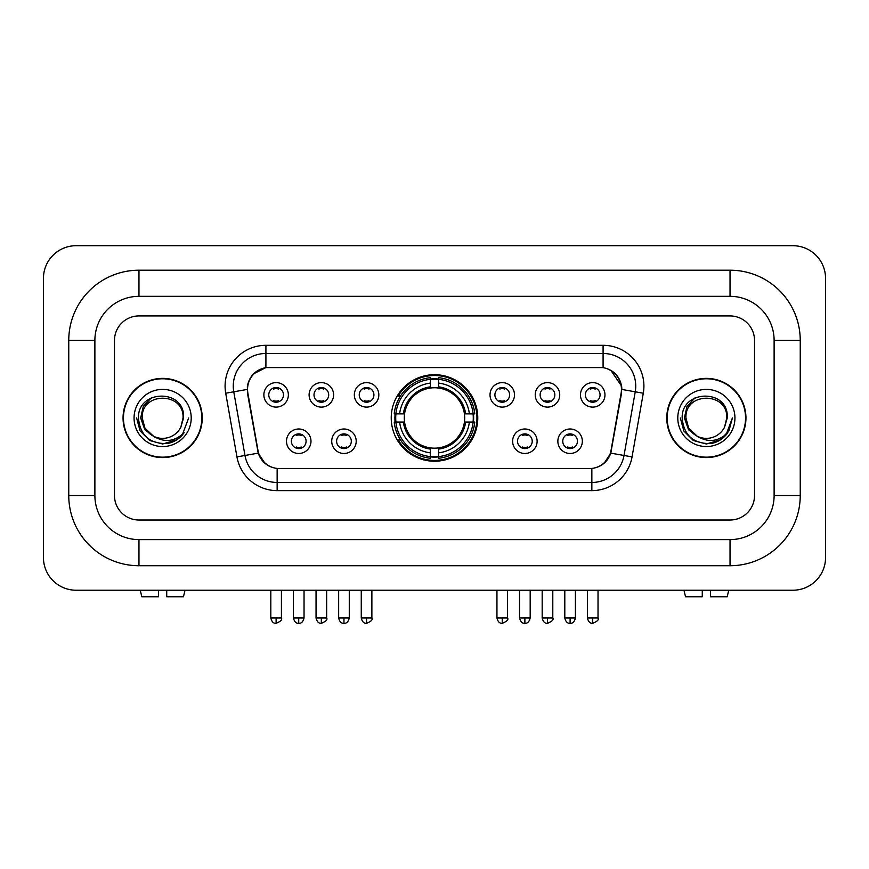 <?xml version="1.0" encoding="UTF-8"?>
<svg xmlns="http://www.w3.org/2000/svg" width="869" height="869" viewBox="0 0 869 869"><rect width="100%" height="100%" fill="white"/><g stroke="black" fill="none" stroke-linecap="round" stroke-linejoin="round"><path stroke-width="1.3" d="M391.235 417.967A43.265 43.265 0 0 0 434.5 461.233A43.265 43.265 0 0 0 477.765 417.967A43.265 43.265 0 0 0 434.5 374.702A43.265 43.265 0 0 0 391.235 417.967M356.203 441.235A12.242 12.242 0 0 1 343.961 453.477A12.242 12.242 0 0 1 331.719 441.235A12.242 12.242 0 0 1 343.961 428.993A12.242 12.242 0 0 1 356.203 441.235M336.618 441.235A7.343 7.343 0 0 0 343.961 448.578A7.343 7.343 0 0 0 351.315 441.235A7.343 7.343 0 0 0 343.961 433.892A7.343 7.343 0 0 0 336.618 441.235M537.118 441.235A12.242 12.242 0 0 1 524.876 453.477A12.242 12.242 0 0 1 512.623 441.235A12.242 12.242 0 0 1 524.876 428.993A12.242 12.242 0 0 1 537.118 441.235M517.522 441.235A7.343 7.343 0 0 0 524.876 448.578A7.343 7.343 0 0 0 532.219 441.235A7.343 7.343 0 0 0 524.876 433.892A7.343 7.343 0 0 0 517.522 441.235M582.349 441.235A12.242 12.242 0 0 1 570.107 453.477A12.242 12.242 0 0 1 557.855 441.235A12.242 12.242 0 0 1 570.107 428.993A12.242 12.242 0 0 1 582.349 441.235M562.754 441.235A7.343 7.343 0 0 0 570.107 448.578A7.343 7.343 0 0 0 577.451 441.235A7.343 7.343 0 0 0 570.107 433.892A7.343 7.343 0 0 0 562.754 441.235M310.983 441.235A12.242 12.242 0 0 1 298.73 453.477A12.242 12.242 0 0 1 286.488 441.235A12.242 12.242 0 0 1 298.73 428.993A12.242 12.242 0 0 1 310.983 441.235M291.387 441.235A7.343 7.343 0 0 0 298.73 448.578A7.343 7.343 0 0 0 306.084 441.235A7.343 7.343 0 0 0 298.73 433.892A7.343 7.343 0 0 0 291.387 441.235M333.598 394.863A12.242 12.242 0 0 1 321.345 407.105A12.242 12.242 0 0 1 309.103 394.863A12.242 12.242 0 0 1 321.345 382.621A12.242 12.242 0 0 1 333.598 394.863M314.002 394.863A7.343 7.343 0 0 0 321.345 402.217A7.343 7.343 0 0 0 328.699 394.863A7.343 7.343 0 0 0 321.345 387.52A7.343 7.343 0 0 0 314.002 394.863M378.819 394.863A12.242 12.242 0 0 1 366.577 407.105A12.242 12.242 0 0 1 354.335 394.863A12.242 12.242 0 0 1 366.577 382.621A12.242 12.242 0 0 1 378.819 394.863M359.234 394.863A7.343 7.343 0 0 0 366.577 402.217A7.343 7.343 0 0 0 373.92 394.863A7.343 7.343 0 0 0 366.577 387.52A7.343 7.343 0 0 0 359.234 394.863M514.502 394.863A12.242 12.242 0 0 1 502.26 407.105A12.242 12.242 0 0 1 490.018 394.863A12.242 12.242 0 0 1 502.26 382.621A12.242 12.242 0 0 1 514.502 394.863M494.917 394.863A7.343 7.343 0 0 0 502.26 402.217A7.343 7.343 0 0 0 509.603 394.863A7.343 7.343 0 0 0 502.26 387.52A7.343 7.343 0 0 0 494.917 394.863M559.734 394.863A12.242 12.242 0 0 1 547.492 407.105A12.242 12.242 0 0 1 535.239 394.863A12.242 12.242 0 0 1 547.492 382.621A12.242 12.242 0 0 1 559.734 394.863M540.138 394.863A7.343 7.343 0 0 0 547.492 402.217A7.343 7.343 0 0 0 554.835 394.863A7.343 7.343 0 0 0 547.492 387.52A7.343 7.343 0 0 0 540.138 394.863M604.965 394.863A12.242 12.242 0 0 1 592.712 407.105A12.242 12.242 0 0 1 580.47 394.863A12.242 12.242 0 0 1 592.712 382.621A12.242 12.242 0 0 1 604.965 394.863M585.369 394.863A7.343 7.343 0 0 0 592.712 402.217A7.343 7.343 0 0 0 600.066 394.863A7.343 7.343 0 0 0 592.712 387.52A7.343 7.343 0 0 0 585.369 394.863M288.367 394.863A12.242 12.242 0 0 1 276.125 407.105A12.242 12.242 0 0 1 263.872 394.863A12.242 12.242 0 0 1 276.125 382.621A12.242 12.242 0 0 1 288.367 394.863M268.771 394.863A7.343 7.343 0 0 0 276.125 402.217A7.343 7.343 0 0 0 283.468 394.863A7.343 7.343 0 0 0 276.125 387.52A7.343 7.343 0 0 0 268.771 394.863M247.882 393.222A22.04 22.04 0 0 1 269.586 367.348L599.414 367.348A22.04 22.04 0 0 1 621.118 393.222L611.037 450.37A22.04 22.04 0 0 1 589.334 468.587L279.666 468.587A22.04 22.04 0 0 1 257.963 450.37L247.882 393.222M395.113 422.052A39.594 39.594 0 0 1 395.113 413.883M123.05 417.967A39.594 39.594 0 0 0 162.644 457.561A39.594 39.594 0 0 0 202.238 417.967A39.594 39.594 0 0 0 162.644 378.373A39.594 39.594 0 0 0 123.05 417.967M666.762 417.967A39.594 39.594 0 0 0 706.356 457.561A39.594 39.594 0 0 0 745.95 417.967A39.594 39.594 0 0 0 706.356 378.373A39.594 39.594 0 0 0 666.762 417.967M247.383 386.129C249.501 375.919 255.671 369.738 265.914 367.598L603.086 367.598C613.308 369.727 619.488 375.908 621.617 386.129L621.531 393.222L610.777 453.14C607.55 462.026 601.239 467.131 591.854 468.478L277.146 468.478C267.782 467.153 261.471 462.036 258.223 453.14L247.469 393.222L247.383 386.129M253.65 373.757L265.914 367.598L265.914 353.477L603.086 353.477A32.653 32.653 0 0 1 635.239 391.8L624.018 455.475A32.653 32.653 0 0 1 591.854 482.458L277.146 482.458A32.653 32.653 0 0 1 244.982 455.475L233.761 391.8A32.653 32.653 0 0 1 265.914 353.477L265.914 345.308L603.086 345.308L603.086 367.598M247.144 389.442L233.761 391.8A32.653 32.653 0 0 1 233.261 386.129M610.842 370.313L621.617 386.129L621.856 389.442L643.288 393.222L632.056 456.898A40.821 40.821 0 0 1 591.854 490.627L277.146 490.627A40.821 40.821 0 0 1 236.944 456.898L225.712 393.222A40.821 40.821 0 0 1 265.914 345.308M279.253 468.587L277.146 468.478L277.146 490.627M591.854 490.627L591.854 468.478L589.747 468.587M632.056 456.898L610.777 453.14L604.183 463.188M264.958 463.318L258.223 453.14L236.944 456.898M611.45 450.37L611.32 451.065M257.68 451.065L257.55 450.37M754.52 340.409A24.495 24.495 0 0 0 730.036 315.925L138.964 315.925A24.495 24.495 0 0 0 114.48 340.409L114.48 495.526A24.495 24.495 0 0 0 138.964 520.02L730.036 520.02A24.495 24.495 0 0 0 754.52 495.526L754.52 340.409A24.495 24.495 0 0 0 730.036 315.925L138.964 315.925A24.495 24.495 0 0 0 114.48 340.409L114.48 495.526A24.495 24.495 0 0 0 138.964 520.02L730.036 520.02A24.495 24.495 0 0 0 754.52 495.526L754.52 340.409M201.825 417.967A39.192 39.192 0 0 0 162.644 378.786A39.192 39.192 0 0 0 123.452 417.967A39.192 39.192 0 0 0 162.644 457.159A39.192 39.192 0 0 0 201.825 417.967M188.66 417.967L182.24 435.097L178.59 438.53M154.986 437.237L144.862 429.797L140.669 417.967L143.266 406.453L151.325 397.85M153.205 436.064L144.971 428.178L142.234 417.967C140.984 391.637 184.304 391.637 183.055 417.967L180.817 427.255L183.544 417.967C185.564 388.497 137.563 389.214 138.453 417.967C140.083 435.326 149.653 443.874 167.163 443.592C174.3 442.223 179.948 438.573 184.119 432.664C174.702 441.702 164.491 442.886 153.487 436.205L144.971 428.178L142.234 417.967C140.984 391.637 184.304 391.637 183.055 417.967L180.817 427.255A20.411 20.411 0 0 1 153.487 436.205L144.971 428.178L142.234 417.967C140.984 391.637 184.304 391.637 183.055 417.967L180.817 427.255M153.487 436.205C146.35 432.273 142.592 426.19 142.234 417.967C140.984 391.637 184.304 391.637 183.055 417.967M134.065 417.967A28.568 28.568 0 0 0 162.644 446.547A28.568 28.568 0 0 0 191.213 417.967A28.568 28.568 0 0 0 162.644 389.399A28.568 28.568 0 0 0 134.065 417.967M184.119 432.664L176.809 439.79M176.635 439.91L167.163 443.592L176.689 439.866L167.163 443.592L176.689 439.866L162.644 443.994L149.631 440.507L140.105 430.981L136.618 417.967M158.56 590.225L158.56 596.753L141.81 596.753L140.257 590.225L141.81 596.753M183.468 596.753L185.021 590.225L183.468 596.753L166.729 596.753L166.729 590.225M745.548 417.967A39.192 39.192 0 0 0 706.356 378.786A39.192 39.192 0 0 0 667.175 417.967A39.192 39.192 0 0 0 706.356 457.159A39.192 39.192 0 0 0 745.548 417.967M720.358 439.91L706.356 443.994L693.343 440.507L683.827 430.981L680.34 417.967L683.827 430.981L693.343 440.507L706.356 443.994L719.369 440.507L728.895 430.981L732.382 417.967L725.952 435.097L722.302 438.53M698.698 437.237L688.574 429.797L684.381 417.967L686.988 406.453L695.048 397.85M697.199 436.205C690.062 432.273 686.314 426.19 685.945 417.967C684.696 391.637 728.016 391.637 726.766 417.967L724.529 427.255A20.411 20.411 0 0 1 697.199 436.205L688.683 428.178L685.945 417.967L688.683 428.178L696.916 436.064L688.683 428.178L685.945 417.967C684.696 391.637 728.016 391.637 726.766 417.967L724.529 427.255L727.255 417.967C729.287 388.497 681.274 389.214 682.165 417.967C683.794 435.326 693.364 443.874 710.875 443.592C718.011 442.223 723.66 438.573 727.831 432.664C718.413 441.702 708.202 442.886 697.199 436.205L697.112 436.162M726.766 417.967C728.016 391.637 684.696 391.637 685.945 417.967C684.696 391.637 728.016 391.637 726.766 417.967L724.529 427.255M677.787 417.967A28.568 28.568 0 0 0 706.356 446.547A28.568 28.568 0 0 0 734.935 417.967A28.568 28.568 0 0 0 706.356 389.399A28.568 28.568 0 0 0 677.787 417.967M727.831 432.664L720.531 439.79M732.382 417.967L728.895 430.981L719.369 440.507L706.356 443.994L693.343 440.507L683.827 430.981L680.34 417.967L683.827 430.981L693.343 440.507L706.356 443.994L719.369 440.507L728.895 430.981L732.382 417.967L728.895 430.981L719.369 440.507L706.356 443.994L693.343 440.507L683.827 430.981L680.34 417.967M727.777 432.74L720.542 439.779L727.777 432.74M720.368 439.899L711.005 443.57L720.368 439.899M438.584 456.616L438.584 458.256A40.495 40.495 0 0 0 474.789 422.052L473.149 422.052A38.855 38.855 0 0 1 438.584 456.616L438.584 452.836A35.108 35.108 0 0 0 469.369 422.052L464.426 422.052A30.209 30.209 0 0 0 438.584 388.041L438.584 379.318A38.855 38.855 0 0 1 473.149 413.883L474.789 413.883A40.495 40.495 0 0 0 438.584 377.678L438.584 379.318M395.851 422.052L394.211 422.052A40.495 40.495 0 0 0 430.416 458.256L430.416 456.616A38.855 38.855 0 0 1 395.851 422.052L399.631 422.052A35.108 35.108 0 0 0 430.416 452.836L430.416 447.893A30.209 30.209 0 0 0 464.426 422.052L465.632 422.052A31.403 31.403 0 0 1 438.584 449.099L438.584 452.836M430.416 379.318L430.416 377.678A40.495 40.495 0 0 0 394.211 413.883L395.851 413.883A38.855 38.855 0 0 1 430.416 379.318L430.416 383.099A35.108 35.108 0 0 0 399.631 413.883L404.574 413.883A30.209 30.209 0 0 0 430.416 447.893L430.416 449.099A31.403 31.403 0 0 1 403.368 422.052L399.631 422.052M395.938 422.052A38.779 38.779 0 0 1 395.938 413.883M438.584 379.405A38.779 38.779 0 0 0 430.416 379.405M473.062 413.883A38.779 38.779 0 0 1 473.062 422.052M473.149 413.883L469.369 413.883A35.108 35.108 0 0 0 438.584 383.099M469.369 422.052L473.149 422.052M430.416 452.836L430.416 456.616M464.426 413.883L469.369 413.883M438.584 447.948L438.584 449.099M430.416 447.893A30.209 30.209 0 0 1 404.574 422.052L403.368 422.052M438.584 456.529A38.779 38.779 0 0 1 430.416 456.529M399.631 413.883L395.851 413.883M430.416 387.987L430.416 383.099M438.584 388.041A30.209 30.209 0 0 0 404.574 413.883L403.368 413.883A31.403 31.403 0 0 1 430.416 386.835M438.584 387.987L438.584 386.835A31.403 31.403 0 0 1 465.632 413.883M400.533 395.927L398.219 395.927A42.451 42.451 0 0 1 476.951 417.967A42.451 42.451 0 0 1 398.219 440.007L400.533 440.007M273.67 401.793L273.67 400.631A6.268 6.268 0 0 0 278.569 400.631L278.569 401.793M278.569 387.932L278.569 389.106A6.268 6.268 0 0 0 273.67 389.106L273.67 387.932M318.901 401.793L318.901 400.631A6.268 6.268 0 0 0 323.8 400.631L323.8 401.793M323.8 387.932L323.8 389.106A6.268 6.268 0 0 0 318.901 389.106L318.901 387.932M364.133 401.793L364.133 400.631A6.268 6.268 0 0 0 369.021 400.631L369.021 401.793M369.021 387.932L369.021 389.106A6.268 6.268 0 0 0 364.133 389.106L364.133 387.932M499.816 401.793L499.816 400.631A6.268 6.268 0 0 0 504.704 400.631L504.704 401.793M504.704 387.932L504.704 389.106A6.268 6.268 0 0 0 499.816 389.106L499.816 387.932M545.037 401.793L545.037 400.631A6.268 6.268 0 0 0 549.936 400.631L549.936 401.793M549.936 387.932L549.936 389.106A6.268 6.268 0 0 0 545.037 389.106L545.037 387.932M590.268 401.793L590.268 400.631A6.268 6.268 0 0 0 595.167 400.631L595.167 401.793M595.167 387.932L595.167 389.106A6.268 6.268 0 0 0 590.268 389.106L590.268 387.932M296.286 448.165L296.286 447.003A6.268 6.268 0 0 0 301.185 447.003L301.185 448.165M301.185 434.304L301.185 435.467A6.268 6.268 0 0 0 296.286 435.467L296.286 434.304M341.517 448.165L341.517 447.003A6.268 6.268 0 0 0 346.416 447.003L346.416 448.165M346.416 434.304L346.416 435.467A6.268 6.268 0 0 0 341.517 435.467L341.517 434.304M522.421 448.165L522.421 447.003A6.268 6.268 0 0 0 527.32 447.003L527.32 448.165M527.32 434.304L527.32 435.467A6.268 6.268 0 0 0 522.421 435.467L522.421 434.304M567.653 448.165L567.653 447.003A6.268 6.268 0 0 0 572.552 447.003L572.552 448.165M572.552 434.304L572.552 435.467A6.268 6.268 0 0 0 567.653 435.467L567.653 434.304M702.271 590.225L702.271 596.753L685.532 596.753L683.979 590.225L685.532 596.753M727.19 596.753L728.743 590.225L727.19 596.753L710.44 596.753L710.44 590.225M730.036 270.205A70.204 70.204 0 0 1 800.24 340.409A70.204 70.204 0 0 0 730.036 270.205L138.964 270.205A70.204 70.204 0 0 0 68.76 340.409A70.204 70.204 0 0 1 138.964 270.205L138.964 296.329L730.036 296.329L138.964 296.329A44.08 44.08 0 0 0 94.884 340.409L94.884 495.526A44.08 44.08 0 0 0 138.964 539.606L730.036 539.606L138.964 539.606L138.964 565.73L730.036 565.73A70.204 70.204 0 0 0 800.24 495.526L800.24 340.409L774.116 340.409A44.08 44.08 0 0 0 730.036 296.329L730.036 270.205M800.24 495.526L774.116 495.526L774.116 340.409L774.116 495.526A44.08 44.08 0 0 1 730.036 539.606L730.036 565.73M825.55 278.362A32.653 32.653 0 0 0 792.897 245.71L76.103 245.71A32.653 32.653 0 0 0 43.45 278.362L43.45 557.572A32.653 32.653 0 0 0 76.103 590.225L792.897 590.225A32.653 32.653 0 0 0 825.55 557.572L825.55 278.362M68.76 495.526L94.884 495.526L94.884 340.409L68.76 340.409L68.76 495.526A70.204 70.204 0 0 0 138.964 565.73M603.086 345.308A40.821 40.821 0 0 1 643.288 393.222M225.712 393.222L233.761 391.8M438.584 447.893A30.209 30.209 0 0 0 464.426 422.052M430.416 456.898A39.148 39.148 0 0 0 438.584 456.898M473.431 422.052A39.148 39.148 0 0 0 473.431 413.883M438.584 379.036A39.148 39.148 0 0 0 430.416 379.036M276.125 617.978L270.813 617.978C271.736 621.769 273.507 623.54 276.125 623.29L276.125 617.978L281.426 617.978L281.426 590.225M321.345 617.978L316.044 617.978C316.968 621.769 318.738 623.54 321.345 623.29L321.345 617.978L326.657 617.978L326.657 590.225M366.577 617.978L361.265 617.978C362.199 621.769 363.97 623.54 366.577 623.29L366.577 617.978L371.878 617.978L371.878 590.225M502.26 617.978L496.949 617.978C497.883 621.769 499.653 623.54 502.26 623.29L502.26 617.978L507.572 617.978L507.572 590.225M547.492 617.978L542.18 617.978C543.103 621.769 544.874 623.54 547.492 623.29L547.492 617.978L552.793 617.978L552.793 590.225M592.712 617.978L587.411 617.978C588.335 621.769 590.105 623.54 592.712 623.29L592.712 617.978L598.024 617.978L598.024 590.225M298.73 617.978L293.429 617.978C294.352 621.769 296.123 623.54 298.73 623.29L298.73 617.978L304.041 617.978L304.041 590.225M343.961 617.978L338.66 617.978C339.583 621.769 341.354 623.54 343.961 623.29L343.961 617.978L349.273 617.978L349.273 590.225M524.876 617.978L519.564 617.978C520.498 621.769 522.258 623.54 524.876 623.29L524.876 617.978L530.177 617.978L530.177 590.225M570.107 617.978L564.796 617.978C565.719 621.769 567.49 623.54 570.107 623.29L570.107 617.978L575.408 617.978L575.408 590.225M270.813 617.978L270.813 590.225M281.426 617.978C282.501 619.684 280.73 621.444 276.125 623.29M316.044 617.978L316.044 590.225M326.657 617.978C327.732 619.684 325.962 621.444 321.345 623.29M361.265 617.978L361.265 590.225M371.878 617.978C372.964 619.684 371.193 621.444 366.577 623.29M496.949 617.978L496.949 590.225M507.572 617.978C508.647 619.684 506.877 621.444 502.26 623.29M542.18 617.978L542.18 590.225M552.793 617.978C553.868 619.684 552.097 621.444 547.492 623.29M587.411 617.978L587.411 590.225M598.024 617.978C599.099 619.684 597.329 621.444 592.712 623.29M293.429 617.978L293.429 590.225M304.041 617.978C303.118 621.769 301.347 623.54 298.73 623.29M338.66 617.978L338.66 590.225M349.273 617.978C348.339 621.769 346.579 623.54 343.961 623.29M519.564 617.978L519.564 590.225M530.177 617.978C529.254 621.769 527.483 623.54 524.876 623.29M564.796 617.978L564.796 590.225M575.408 617.978C574.485 621.769 572.714 623.54 570.107 623.29"/></g></svg>
